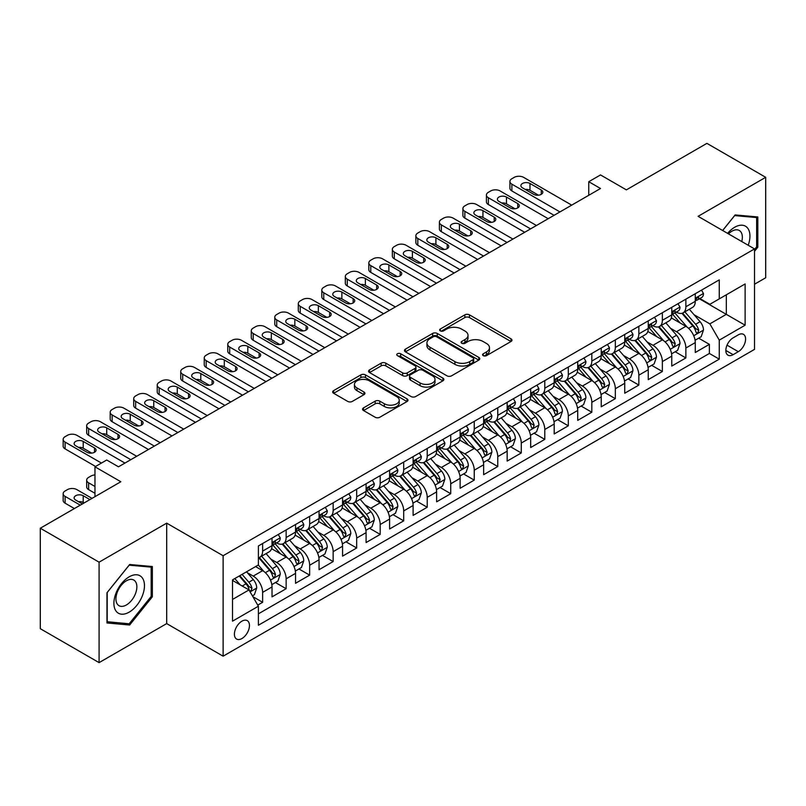 <?xml version="1.0" encoding="UTF-8"?>
<svg xmlns="http://www.w3.org/2000/svg" width="806" height="806" viewBox="0 0 806 806"><rect width="100%" height="100%" fill="white"/><g stroke="black" fill="none" stroke-linecap="round" stroke-linejoin="round"><path stroke-width="1.21" d="M483.247 355.658A2.287 1.32 0 0 0 486.481 355.658L511.004 341.502A3.264 1.884 0 0 0 511.961 340.172A3.264 1.884 0 0 0 511.004 338.832L469.455 314.854A3.264 1.884 0 0 0 464.84 314.854L440.318 329.009A2.287 1.32 0 0 0 439.653 329.946A2.287 1.32 0 0 0 440.318 330.873A2.287 1.32 0 0 0 443.552 330.873L446.726 329.039A10.448 6.035 0 0 1 461.495 329.039L464.961 331.044A10.448 6.035 0 0 1 468.014 335.306A10.448 6.035 0 0 1 464.961 339.568L461.788 341.401A2.287 1.32 0 0 0 461.113 342.338A2.287 1.32 0 0 0 461.788 343.265A2.287 1.32 0 0 0 465.012 343.265L468.185 341.432A10.448 6.035 0 0 1 482.955 341.432L486.421 343.437A10.448 6.035 0 0 1 489.484 347.698A10.448 6.035 0 0 1 486.421 351.96L483.247 353.794A2.287 1.32 0 0 0 482.582 354.731A2.287 1.32 0 0 0 483.247 355.658L483.247 353.794M241.931 638.533A10.639 6.146 120 0 0 248.883 629.164A10.639 6.146 120 0 0 247.251 620.63A10.639 6.146 120 0 0 241.931 621.164A10.639 6.146 120 0 0 234.979 630.534A10.639 6.146 120 0 0 236.611 639.067A10.639 6.146 120 0 0 241.931 638.533M363.516 407.866A3.264 1.884 0 0 0 362.559 409.196A3.264 1.884 0 0 0 363.516 410.526L375.173 417.256A3.264 1.884 0 0 0 379.787 417.256L407.03 401.529A3.264 1.884 0 0 0 407.977 400.199A3.264 1.884 0 0 0 407.03 398.869L365.481 374.881A3.264 1.884 0 0 0 360.866 374.881L333.634 390.608A3.264 1.884 0 0 0 332.677 391.938A3.264 1.884 0 0 0 333.634 393.268L347.708 401.398A3.264 1.884 0 0 0 352.323 401.398L363.98 394.668A3.264 1.884 0 0 0 364.937 393.338A3.264 1.884 0 0 0 363.98 392.008L356.998 387.978A8.735 5.038 0 0 1 354.439 384.412A8.735 5.038 0 0 1 359.829 379.757A8.735 5.038 0 0 1 369.35 380.845L396.693 396.633A8.735 5.038 0 0 1 399.252 400.199A8.735 5.038 0 0 1 393.862 404.854A8.735 5.038 0 0 1 384.351 403.766L379.787 401.136A3.264 1.884 0 0 0 375.173 401.136L363.516 407.866L363.516 410.526M754.527 284.216L765.7 277.768L765.7 177.31L706.912 143.367L626.383 189.863L600.52 174.932L588.763 181.713L600.52 188.503L118.482 466.805L106.724 460.014L94.967 466.805L94.967 496.667M99.088 562.175L99.088 662.633L166.691 623.602L166.691 523.144L99.088 562.175L40.3 528.232L120.84 481.736L94.967 466.805M166.691 523.144L223.121 555.727L754.527 248.913L754.527 349.381L223.121 656.185L223.121 555.727M765.7 177.31L698.097 216.33L754.527 248.913M446.957 375.818A3.264 1.884 0 0 0 451.572 375.818L478.804 360.091A3.264 1.884 0 0 0 479.761 358.761A3.264 1.884 0 0 0 478.804 357.421L437.265 333.442A3.264 1.884 0 0 0 432.641 333.442L405.408 349.159A3.264 1.884 0 0 0 404.451 350.499A3.264 1.884 0 0 0 405.408 351.829L446.957 375.818M398.355 356.151A2.287 1.32 0 0 1 400.683 356.474L400.683 353.763L442.917 378.145A3.264 1.884 0 0 1 443.874 379.475A3.264 1.884 0 0 1 442.917 380.815L415.684 396.532A3.264 1.884 0 0 1 411.06 396.532L369.521 372.553L369.521 369.883A3.264 1.884 0 0 0 368.564 371.213A3.264 1.884 0 0 0 369.521 372.553M369.521 369.883L381.178 363.153A3.264 1.884 0 0 1 385.792 363.153L402.637 372.886A3.264 1.884 0 0 0 407.252 372.886L414.989 368.423A3.264 1.884 0 0 0 415.946 367.083A3.264 1.884 0 0 0 414.989 365.753L397.449 355.627A2.287 1.32 0 0 1 396.774 354.69A2.287 1.32 0 0 1 398.184 353.471A2.287 1.32 0 0 1 400.683 353.763M99.088 662.633L40.3 628.69L40.3 528.232M257.749 605.105L262.625 602.294L252.862 596.652M247.311 572.683L253.215 576.088A13.299 7.677 60 0 1 262.625 592.38L272.025 586.949L272.025 596.863L286.14 588.712L275.44 582.537M270.826 559.102L276.73 562.517A13.299 7.677 60 0 1 286.14 578.809L295.54 573.378L295.54 583.282L309.655 575.141L298.955 568.965M294.341 545.531L300.245 548.936A13.299 7.677 60 0 1 309.655 565.228L319.055 559.797L319.055 569.711L333.16 561.56L322.46 555.384M317.856 531.95L323.76 535.365A13.299 7.677 60 0 1 333.16 551.657L342.57 546.226L342.57 556.13L356.675 547.989L345.976 541.813M341.371 518.379L347.275 521.784A13.299 7.677 60 0 1 356.675 538.076L366.085 532.645L366.085 542.559L380.19 534.408L369.491 528.232M364.886 504.798L370.79 508.213A13.299 7.677 60 0 1 380.19 524.505L389.6 519.074L389.6 528.978L403.705 520.837L393.006 514.661M388.391 491.227L394.295 494.632A13.299 7.677 60 0 1 403.705 510.923L413.115 505.493L413.115 515.407L427.22 507.256L416.521 501.08M411.906 477.656L417.81 481.061A13.299 7.677 60 0 1 427.22 497.352L436.62 491.922L436.62 501.826L450.735 493.685L440.036 487.509M435.421 464.075L441.325 467.48A13.299 7.677 60 0 1 450.735 483.771L460.135 478.341L460.135 488.255L474.25 480.114L463.551 473.928M458.936 450.504L464.84 453.909A13.299 7.677 60 0 1 474.25 470.2L483.65 464.77L483.65 474.684L497.765 466.533L487.066 460.357M482.451 436.923L488.355 440.338A13.299 7.677 60 0 1 497.765 456.619L507.165 451.189L507.165 461.103L521.27 452.962L510.571 446.786M505.966 423.351L511.87 426.757A13.299 7.677 60 0 1 521.27 443.048L530.68 437.618L530.68 447.531L544.785 439.381L534.086 433.205M529.482 409.77L535.385 413.186A13.299 7.677 60 0 1 544.785 429.477L554.196 424.047L554.196 433.95L568.301 425.81L557.601 419.634M552.997 396.199L558.901 399.605A13.299 7.677 60 0 1 568.301 415.896L577.711 410.466L577.711 420.379L591.816 412.229L581.116 406.053M576.502 382.618L582.406 386.034A13.299 7.677 60 0 1 591.816 402.325L601.226 396.895L601.226 406.798L615.331 398.658L604.631 392.482M600.017 369.047L605.921 372.453A13.299 7.677 60 0 1 615.331 388.744L624.731 383.313L624.731 393.227L638.846 385.077L628.146 378.901M623.532 355.466L629.436 358.882A13.299 7.677 60 0 1 638.846 375.173L648.246 369.742L648.246 379.646L662.361 371.506L651.661 365.33M647.047 341.895L652.951 345.3A13.299 7.677 60 0 1 662.361 361.592L671.761 356.161L671.761 366.075L685.866 357.935L685.866 348.021A13.299 7.677 -120 0 0 676.466 331.729L670.562 328.324M675.176 351.748L685.866 357.935M272.025 586.949A13.299 7.677 -120 0 0 262.625 570.658L255.573 566.588M295.54 573.378A13.299 7.677 -120 0 0 286.14 557.087L271.592 548.685M319.055 559.797A13.299 7.677 -120 0 0 309.655 543.506L295.107 535.113M342.57 546.226A13.299 7.677 -120 0 0 333.16 529.935L318.622 521.532M366.085 532.645A13.299 7.677 -120 0 0 356.675 516.354L342.137 507.961M389.6 519.074A13.299 7.677 -120 0 0 380.19 502.783L365.652 494.38M413.115 505.493A13.299 7.677 -120 0 0 403.705 489.202L389.167 480.809M436.62 491.922A13.299 7.677 -120 0 0 427.22 475.631L412.682 467.238M460.135 478.341A13.299 7.677 -120 0 0 450.735 462.05L436.187 453.657M483.65 464.77A13.299 7.677 -120 0 0 474.25 448.479L459.702 440.086M507.165 451.189A13.299 7.677 -120 0 0 497.765 434.908L483.217 426.505M530.68 437.618A13.299 7.677 -120 0 0 521.27 421.326L506.732 412.934M554.196 424.047A13.299 7.677 -120 0 0 544.785 407.755L530.247 399.353M577.711 410.466A13.299 7.677 -120 0 0 568.301 394.174L553.762 385.782M601.226 396.895A13.299 7.677 -120 0 0 591.816 380.603L577.277 372.201M624.731 383.313A13.299 7.677 -120 0 0 615.331 367.022L600.792 358.63M648.246 369.742A13.299 7.677 -120 0 0 638.846 353.451L624.297 345.059M671.761 356.161A13.299 7.677 -120 0 0 662.361 339.87L647.812 331.478M738.306 334.853L733.138 337.835A10.307 5.954 120 0 0 726.397 346.923A10.307 5.954 120 0 0 727.979 355.184A10.307 5.954 120 0 0 733.138 354.67L738.306 351.688A10.307 5.954 120 0 0 745.036 342.6A10.307 5.954 120 0 0 743.464 334.339A10.307 5.954 120 0 0 738.306 334.853M232.521 599.442L248.983 589.932L258.394 606.223L258.394 625.234L719.264 359.154L719.264 340.142L709.854 323.851L694.077 314.743M258.394 606.223L232.521 621.164L232.521 579.887L258.394 564.956L258.394 545.954L719.264 279.873L719.264 298.875L745.127 283.944L745.127 325.211L719.264 340.142M276.609 542.891L276.73 542.962A13.299 7.677 60 0 0 283.38 543.627L292.79 538.196A13.299 7.677 -120 0 0 295.54 532.101L295.54 524.505M300.124 529.32L300.245 529.391A13.299 7.677 60 0 0 306.895 530.046L316.305 524.615A13.299 7.677 -120 0 0 319.055 518.53L319.055 510.923M323.639 515.739L323.76 515.81A13.299 7.677 60 0 0 330.41 516.475L339.82 511.044A13.299 7.677 -120 0 0 342.57 504.949L342.57 497.352M347.154 502.168L347.275 502.239A13.299 7.677 60 0 0 353.925 502.894L363.325 497.463A13.299 7.677 -120 0 0 366.085 491.378L366.085 483.771M370.659 488.587L370.79 488.658A13.299 7.677 60 0 0 377.44 489.323L386.84 483.892A13.299 7.677 -120 0 0 389.6 477.797L389.6 470.2M394.174 475.016L394.295 475.087A13.299 7.677 60 0 0 400.955 475.742L410.355 470.311A13.299 7.677 -120 0 0 413.115 464.226L413.115 456.619M417.689 461.435L417.81 461.506A13.299 7.677 60 0 0 424.46 462.17L433.87 456.74A13.299 7.677 -120 0 0 436.62 450.655L436.62 443.048M441.204 447.864L441.325 447.935A13.299 7.677 60 0 0 447.975 448.589L457.385 443.159A13.299 7.677 -120 0 0 460.135 437.074L460.135 429.467M464.719 434.293L464.84 434.363A13.299 7.677 60 0 0 471.49 435.018L480.9 429.588A13.299 7.677 -120 0 0 483.65 423.503L483.65 415.896M488.235 420.712L488.355 420.782A13.299 7.677 60 0 0 495.005 421.447L504.415 416.017A13.299 7.677 -120 0 0 507.165 409.922L507.165 402.325M511.75 407.141L511.87 407.211A13.299 7.677 60 0 0 518.52 407.866L527.92 402.436A13.299 7.677 -120 0 0 530.68 396.351L530.68 388.744M535.255 393.56L535.385 393.63A13.299 7.677 60 0 0 542.035 394.295L551.435 388.865A13.299 7.677 -120 0 0 554.196 382.769L554.196 375.173M558.77 379.989L558.901 380.059A13.299 7.677 60 0 0 565.55 380.714L574.95 375.284A13.299 7.677 -120 0 0 577.711 369.198L577.711 361.592M582.285 366.408L582.406 366.478A13.299 7.677 60 0 0 589.065 367.143L598.465 361.713A13.299 7.677 -120 0 0 601.226 355.617L601.226 348.021M605.8 352.837L605.921 352.907A13.299 7.677 60 0 0 612.57 353.562L621.98 348.132A13.299 7.677 -120 0 0 624.731 342.046L624.731 334.44M629.315 339.255L629.436 339.326A13.299 7.677 60 0 0 636.085 339.991L645.495 334.561A13.299 7.677 -120 0 0 648.246 328.465L648.246 320.869M652.83 325.684L652.951 325.755A13.299 7.677 60 0 0 659.6 326.41L669.01 320.979A13.299 7.677 -120 0 0 671.761 314.894L671.761 307.288M258.394 613.829L709.381 353.451L709.381 344.353L695.276 352.504L695.276 342.59A13.299 7.677 -120 0 0 685.866 326.299L671.327 317.907M676.345 312.103L676.466 312.184A13.299 7.677 -120 0 0 683.115 312.839A13.299 7.677 -120 0 0 685.866 306.754L685.866 299.147M683.115 312.839L692.525 307.408A13.299 7.677 -120 0 0 695.276 301.323L695.276 293.716M262.625 543.506L262.625 551.113A13.299 7.677 60 0 1 259.864 557.198A13.299 7.677 60 0 1 258.394 557.732M259.864 557.198L269.275 551.767A13.299 7.677 -120 0 0 272.025 545.682L272.025 538.076M286.14 529.935L286.14 537.531A13.299 7.677 60 0 1 283.38 543.627M309.655 516.354L309.655 523.96A13.299 7.677 60 0 1 306.895 530.046M333.16 502.783L333.16 510.379A13.299 7.677 60 0 1 330.41 516.475M356.675 489.202L356.675 496.808A13.299 7.677 60 0 1 353.925 502.894M380.19 475.631L380.19 483.227A13.299 7.677 60 0 1 377.44 489.323M403.705 462.05L403.705 469.656A13.299 7.677 60 0 1 400.955 475.742M427.22 448.479L427.22 456.075A13.299 7.677 60 0 1 424.46 462.17M450.735 434.897L450.735 442.504A13.299 7.677 60 0 1 447.975 448.589M474.25 421.326L474.25 428.933A13.299 7.677 60 0 1 471.49 435.018M497.765 407.755L497.765 415.352A13.299 7.677 60 0 1 495.005 421.447M521.27 394.174L521.27 401.781A13.299 7.677 60 0 1 518.52 407.866M544.785 380.603L544.785 388.2A13.299 7.677 60 0 1 542.035 394.295M568.301 367.022L568.301 374.629A13.299 7.677 60 0 1 565.55 380.714M591.816 353.451L591.816 361.048A13.299 7.677 60 0 1 589.065 367.143M615.331 339.87L615.331 347.477A13.299 7.677 60 0 1 612.57 353.562M638.846 326.299L638.846 333.896A13.299 7.677 60 0 1 636.085 339.991M662.361 312.718L662.361 320.325A13.299 7.677 60 0 1 659.6 326.41M662.361 361.592L662.361 371.506M638.846 375.173L638.846 385.077M615.331 388.744L615.331 398.658M591.816 402.325L591.816 412.229M568.301 415.896L568.301 425.81M544.785 429.477L544.785 439.381M521.27 443.048L521.27 452.962M497.765 456.619L497.765 466.533M474.25 470.2L474.25 480.114M450.735 483.771L450.735 493.685M427.22 497.352L427.22 507.256M403.705 510.923L403.705 520.837M380.19 524.505L380.19 534.408M356.675 538.076L356.675 547.989M333.16 551.657L333.16 561.56M309.655 565.228L309.655 575.141M286.14 578.809L286.14 588.712M262.625 592.38L262.625 602.294M248.983 589.932L232.521 580.431M709.854 323.851L726.317 314.35L726.317 294.805L745.127 283.944M699.386 298.804L745.127 325.211M699.86 298.532L709.854 304.305L719.264 298.875M166.691 623.602L223.121 656.185M588.763 181.713L588.763 195.294M698.681 338.177L709.381 344.353M709.381 353.451L719.264 359.154M754.527 251.311L757.821 247.21L757.821 216.955L735.132 214.93L722.619 230.496M106.966 622.978L129.655 625.013L152.344 596.783L152.344 566.527L129.655 564.502L106.966 592.732L106.966 622.978M756.643 246.535L757.821 247.21M151.165 596.108L152.344 596.783M127.257 623.622L129.655 625.013M484.164 355.98L486.421 354.68A10.448 6.035 0 0 0 489.484 350.409L489.484 347.698M468.014 335.306L468.014 338.016A10.448 6.035 0 0 1 464.961 342.288L462.694 343.588M510.964 341.522L469.455 317.564A3.264 1.884 0 0 0 464.84 317.564L441.235 331.195M478.764 360.111L437.265 336.152A3.264 1.884 0 0 0 432.641 336.152L405.448 351.849M473.031 359.688A2.287 1.32 0 0 0 473.706 358.761A2.287 1.32 0 0 0 473.031 357.824L436.57 336.767A2.287 1.32 0 0 0 433.336 336.767L429.991 338.701A10.448 6.035 0 0 0 426.928 342.963A10.448 6.035 0 0 0 429.991 347.235L454.916 361.622A10.448 6.035 0 0 0 469.686 361.622L473.031 359.688L473.031 362.408A2.287 1.32 0 0 0 473.706 361.471L473.706 358.761M426.928 342.963L426.928 345.683A10.448 6.035 0 0 0 429.991 349.945L429.991 347.235M473.031 362.408L469.686 364.342A10.448 6.035 0 0 1 454.916 364.342L429.991 349.945M369.561 372.574L381.178 365.874L381.178 363.153M415.946 367.083L415.946 369.803A3.264 1.884 0 0 1 414.989 371.133L407.252 375.596A3.264 1.884 0 0 1 402.637 375.596L385.792 365.874A3.264 1.884 0 0 0 381.178 365.874M400.683 356.474L442.867 380.835M420.127 382.981A8.735 5.038 0 0 0 429.638 384.069A8.735 5.038 0 0 0 435.028 379.414A8.735 5.038 0 0 0 432.469 375.848L422.838 370.286A3.264 1.884 0 0 0 418.223 370.286L410.486 374.75A3.264 1.884 0 0 0 409.529 376.08A3.264 1.884 0 0 0 410.486 377.41L420.127 382.981L420.127 385.691A8.735 5.038 0 0 0 429.638 386.789A8.735 5.038 0 0 0 435.028 382.125L435.028 379.414M409.529 376.08L409.529 378.8A3.264 1.884 0 0 0 410.486 380.13L410.486 377.41M420.127 385.691L410.486 380.13M399.252 400.199L399.252 402.919A8.735 5.038 0 0 1 393.862 407.574A8.735 5.038 0 0 1 384.351 406.476L379.787 403.846A3.264 1.884 0 0 0 375.173 403.846L363.566 410.556M354.439 384.412L354.439 387.122A8.735 5.038 0 0 0 356.998 390.688L356.998 387.978M363.98 392.008L363.98 394.668L356.998 390.688M406.98 401.559L365.481 377.601A3.264 1.884 0 0 0 360.866 377.601L333.674 393.298M695.074 340.263L701.16 336.747L703.507 329.966A8.816 5.088 -120 0 0 700.071 321.685L689.332 309.252M687.175 327.155L674.894 312.94M680.193 323.015L673.06 314.763A21.117 12.191 -120 0 0 672.406 314.028M681.916 313.312L692.787 325.896A8.816 5.088 60 0 1 695.931 331.971L696.565 333.009L697.754 332.848L698.752 330.339A8.816 5.088 -120 0 0 695.608 324.264L684.858 311.831M682.561 313.111L694.228 326.632A4.493 2.589 60 0 1 695.366 328.385L698.752 330.339M559.958 211.928L511.87 184.161A6.649 3.839 -0 0 1 509.916 181.451A6.649 3.839 -0 0 1 511.87 178.731L514.218 177.37A6.649 3.839 -0 0 1 523.628 177.37L571.716 205.137M509.916 181.451L509.916 188.231A6.649 3.839 180 0 0 511.87 190.951L554.075 215.313M701.512 290.12L703.507 293.575A8.816 5.088 60 0 1 701.683 297.474L697.21 300.054A8.816 5.088 -120 0 0 698.752 298.029L698.56 297.243M522.449 187.828A5.32 3.073 180 0 1 520.888 185.652A5.32 3.073 180 0 1 524.172 182.821A5.32 3.073 180 0 1 529.975 183.486L541.259 189.994A5.32 3.073 180 0 1 542.821 192.171A5.32 3.073 180 0 1 539.536 195.012A5.32 3.073 180 0 1 533.733 194.347L522.449 187.828M695.568 300.467L695.608 300.467A8.816 5.088 -120 0 0 697.21 300.054M697.613 297.374L698.752 298.029C698.197 296.699 697.25 297.243 695.931 299.661A8.816 5.088 60 0 1 695.276 300.91M525.22 189.43A5.32 3.073 180 0 1 529.975 190.266L538.489 195.193M748.21 245.266A21.611 12.483 120 0 0 734.659 227.262A21.611 12.483 120 0 0 727.586 233.357M741.772 241.548A14.8 8.544 120 0 0 739.273 230.486A14.8 8.544 120 0 0 731.878 231.221A14.8 8.544 120 0 0 728.453 233.861M722.67 230.516L734.659 215.595L756.643 217.56L756.643 246.878L754.527 249.507M755.192 216.723L756.643 217.56M142.42 595.664A21.611 12.483 120 0 0 136.829 574.789A21.611 12.483 120 0 0 115.943 593.297A21.611 12.483 120 0 0 121.545 614.182A21.611 12.483 120 0 0 142.42 595.664M135.458 593.69A14.8 8.544 120 0 0 133.796 580.058A14.8 8.544 120 0 0 117.333 592.067A14.8 8.544 120 0 0 118.996 605.689A14.8 8.544 120 0 0 135.458 593.69M107.198 621.829L107.198 592.521L129.182 565.167L151.165 567.132L151.165 596.45L129.182 623.794L106.966 621.698M149.715 566.296L151.165 567.132M671.569 353.834L677.645 350.328L679.992 343.537A8.816 5.088 -120 0 0 676.556 335.266L665.816 322.823M663.66 340.737L651.389 326.521M656.678 336.596L649.545 328.344A21.117 12.191 -120 0 0 648.89 327.609M658.401 326.893L669.272 339.477A8.816 5.088 60 0 1 672.416 345.542L673.05 346.59L674.239 346.419L675.237 343.91A8.816 5.088 -120 0 0 672.093 337.845L661.353 325.402M659.046 326.682L670.723 340.203A4.493 2.589 60 0 1 671.851 341.966L675.237 343.91M648.054 367.415L654.129 363.899L656.477 357.118A8.816 5.088 -120 0 0 653.041 348.837L642.301 336.404M640.145 354.308L627.874 340.092M633.163 350.167L626.04 341.915A21.117 12.191 -120 0 0 625.385 341.18M634.886 340.464L645.757 353.048A8.816 5.088 60 0 1 648.901 359.123L649.535 360.161L650.734 360L651.722 357.491A8.816 5.088 -120 0 0 648.578 351.416L637.838 338.983M635.531 340.263L647.208 353.784A4.493 2.589 60 0 1 648.336 355.537L651.722 357.491M624.539 380.986L630.614 377.48L632.962 370.689A8.816 5.088 -120 0 0 629.536 362.418L618.786 349.975M616.64 367.889L604.359 353.673M609.648 363.748L602.525 355.496A21.117 12.191 -120 0 0 601.87 354.761M611.381 354.046L622.242 366.629A8.816 5.088 60 0 1 625.385 372.694L626.03 373.742L627.219 373.571L628.206 371.062A8.816 5.088 -120 0 0 625.063 364.997L614.323 352.554M612.016 353.834L623.693 367.355A4.493 2.589 60 0 1 624.821 369.108L628.206 371.062M601.024 394.557L607.099 391.051L609.447 384.26A8.816 5.088 -120 0 0 606.021 375.989L595.271 363.556M593.125 381.46L580.844 367.244M586.133 377.319L579.01 369.067A21.117 12.191 -120 0 0 578.355 368.332M587.866 367.617L598.727 380.2A8.816 5.088 60 0 1 601.87 386.265L602.515 387.313L603.704 387.152L604.691 384.643A8.816 5.088 -120 0 0 601.548 378.568L590.808 366.136M588.501 367.415L600.178 380.936A4.493 2.589 60 0 1 601.306 382.689L604.691 384.643M536.443 225.499L488.355 197.742A6.649 3.839 -0 0 1 486.411 195.022A6.649 3.839 -0 0 1 488.355 192.312L490.703 190.951A6.649 3.839 -0 0 1 500.113 190.951L548.201 218.708M486.411 195.022L486.411 201.812A6.649 3.839 180 0 0 488.355 204.523L530.56 228.894M677.997 303.691L679.992 307.157A8.816 5.088 60 0 1 678.168 311.056L673.695 313.635A8.816 5.088 -120 0 0 675.237 311.6L675.045 310.824M498.934 201.399A5.32 3.073 180 0 1 497.383 199.233A5.32 3.073 180 0 1 500.667 196.392A5.32 3.073 180 0 1 506.46 197.057L517.744 203.575A5.32 3.073 180 0 1 519.306 205.752A5.32 3.073 180 0 1 516.021 208.583A5.32 3.073 180 0 1 510.218 207.918L498.934 201.399M672.053 314.048L672.093 314.048A8.816 5.088 -120 0 0 673.695 313.635M674.098 310.945L675.237 311.6C674.682 310.28 673.735 310.824 672.416 313.232A8.816 5.088 60 0 1 671.761 314.491M501.705 203.001A5.32 3.073 180 0 1 506.46 203.847L514.984 208.764M512.928 239.07L464.84 211.313A6.649 3.839 -0 0 1 462.896 208.593A6.649 3.839 -0 0 1 464.84 205.883L467.188 204.523A6.649 3.839 -0 0 1 476.598 204.523L524.686 232.289M462.896 208.593L462.896 215.383A6.649 3.839 180 0 0 464.84 218.104L507.045 242.465M654.482 317.272L656.477 320.728A8.816 5.088 60 0 1 654.653 324.627L650.19 327.206A8.816 5.088 -120 0 0 651.722 325.181L651.53 324.395M475.419 214.98A5.32 3.073 180 0 1 473.868 212.804A5.32 3.073 180 0 1 477.152 209.973A5.32 3.073 180 0 1 482.945 210.638L494.229 217.146A5.32 3.073 180 0 1 495.791 219.323A5.32 3.073 180 0 1 492.506 222.164A5.32 3.073 180 0 1 486.713 221.499L475.419 214.98M648.548 327.619L648.578 327.619A8.816 5.088 -120 0 0 650.19 327.206M650.583 324.526L651.722 325.181C651.167 323.851 650.22 324.395 648.901 326.813A8.816 5.088 60 0 1 648.246 328.062M478.19 216.572A5.32 3.073 180 0 1 482.945 217.419L491.469 222.335M489.413 252.651L441.325 224.884A6.649 3.839 -0 0 1 439.381 222.174A6.649 3.839 -0 0 1 441.325 219.454L443.683 218.104A6.649 3.839 -0 0 1 453.083 218.104L501.171 245.86M439.381 222.174L439.381 228.964A6.649 3.839 180 0 0 441.325 231.675L483.529 256.046M630.967 330.843L632.962 334.309A8.816 5.088 60 0 1 631.138 338.208L626.675 340.787A8.816 5.088 -120 0 0 628.206 338.752L628.025 337.976M451.904 228.551A5.32 3.073 180 0 1 450.353 226.385A5.32 3.073 180 0 1 453.637 223.544A5.32 3.073 180 0 1 459.43 224.209L470.724 230.728A5.32 3.073 180 0 1 472.276 232.894A5.32 3.073 180 0 1 468.991 235.735A5.32 3.073 180 0 1 463.198 235.07L451.904 228.551M625.033 341.2L625.063 341.2A8.816 5.088 -120 0 0 626.675 340.787M627.068 338.097L628.206 338.752C627.652 337.432 626.715 337.966 625.385 340.384A8.816 5.088 60 0 1 624.731 341.643M454.675 230.153A5.32 3.073 180 0 1 459.43 231L467.954 235.916M465.898 266.222L417.81 238.465A6.649 3.839 -0 0 1 415.866 235.745A6.649 3.839 -0 0 1 417.81 233.035L420.168 231.675A6.649 3.839 -0 0 1 429.568 231.675L477.656 259.441M415.866 235.745L415.866 242.535A6.649 3.839 180 0 0 417.81 245.256L460.025 269.617M607.452 344.424L609.447 347.88A8.816 5.088 60 0 1 607.623 351.779L603.16 354.358A8.816 5.088 -120 0 0 604.691 352.333L604.51 351.547M428.399 242.132A5.32 3.073 180 0 1 426.837 239.956A5.32 3.073 180 0 1 430.122 237.115A5.32 3.073 180 0 1 435.915 237.78L447.209 244.299A5.32 3.073 180 0 1 448.761 246.475A5.32 3.073 180 0 1 445.476 249.316A5.32 3.073 180 0 1 439.683 248.641L428.399 242.132M601.518 354.771L601.548 354.771A8.816 5.088 -120 0 0 603.16 354.358M603.553 351.678L604.691 352.333C604.137 351.003 603.2 351.547 601.87 353.955A8.816 5.088 60 0 1 601.226 355.214M431.16 243.724A5.32 3.073 180 0 1 435.915 244.571L444.438 249.487M577.509 408.138L583.584 404.632L585.932 397.842A8.816 5.088 -120 0 0 582.506 389.57L571.756 377.127M569.61 395.041L557.329 380.815M562.618 390.9L555.495 382.649A21.117 12.191 -120 0 0 554.84 381.913M564.351 381.198L575.212 393.771A8.816 5.088 60 0 1 578.355 399.847L579 400.894L580.189 400.723L581.176 398.214A8.816 5.088 -120 0 0 578.033 392.149L567.293 379.707M564.986 380.986L576.663 394.507A4.493 2.589 60 0 1 577.791 396.26L581.176 398.214M442.383 279.803L394.295 252.036A6.649 3.839 -0 0 1 392.351 249.326A6.649 3.839 -0 0 1 394.295 246.606L396.653 245.256A6.649 3.839 -0 0 1 406.053 245.256L454.141 273.012M392.351 249.326L392.351 256.117A6.649 3.839 180 0 0 394.295 258.827L436.509 283.198M583.937 357.995L585.932 361.461A8.816 5.088 60 0 1 584.108 365.36L579.645 367.939A8.816 5.088 -120 0 0 581.176 365.904L580.995 365.128M404.884 255.704A5.32 3.073 180 0 1 403.322 253.537A5.32 3.073 180 0 1 406.607 250.696A5.32 3.073 180 0 1 412.41 251.361L423.694 257.88A5.32 3.073 180 0 1 425.246 260.046A5.32 3.073 180 0 1 421.961 262.887A5.32 3.073 180 0 1 416.168 262.222L404.884 255.704M578.003 368.352L578.033 368.352A8.816 5.088 -120 0 0 579.645 367.939M580.038 365.249L581.176 365.904C580.622 364.574 579.685 365.118 578.355 367.536A8.816 5.088 60 0 1 577.711 368.785M407.645 257.305A5.32 3.073 180 0 1 412.41 258.152L420.923 263.068M553.994 421.709L560.069 418.203L562.427 411.413A8.816 5.088 -120 0 0 558.991 403.141L548.251 390.709M546.095 408.612L533.814 394.396M539.103 404.471L531.98 396.22A21.117 12.191 -120 0 0 531.325 395.484M540.836 394.769L551.697 407.352A8.816 5.088 60 0 1 554.84 413.418L555.485 414.465L556.674 414.294L557.661 411.795A8.816 5.088 -120 0 0 554.528 405.72L543.778 393.288M541.471 394.567L553.148 408.088A4.493 2.589 60 0 1 554.286 409.841L557.661 411.795M530.479 435.29L536.554 431.784L538.912 424.994A8.816 5.088 -120 0 0 535.476 416.722L524.736 404.28M522.58 422.183L510.299 407.967M515.598 418.052L508.465 409.801A21.117 12.191 -120 0 0 507.81 409.065M517.321 408.35L528.192 420.923A8.816 5.088 60 0 1 531.325 426.999L531.97 428.046L533.159 427.875L534.146 425.367A8.816 5.088 -120 0 0 531.013 419.301L520.263 406.859M517.956 408.138L529.633 421.659A4.493 2.589 60 0 1 530.771 423.412L534.146 425.367M506.964 448.861L513.049 445.355L515.397 438.565A8.816 5.088 -120 0 0 511.961 430.293L501.221 417.851M499.065 435.764L486.784 421.548M492.083 431.623L484.95 423.372A21.117 12.191 -120 0 0 484.295 422.636M493.806 421.921L504.677 434.505A8.816 5.088 60 0 1 507.82 440.57L508.455 441.617L509.644 441.446L510.641 438.948A8.816 5.088 -120 0 0 507.498 432.872L496.748 420.43M494.451 421.719L506.128 435.23A4.493 2.589 60 0 1 507.256 436.993L510.641 438.948M483.459 462.443L489.534 458.936L491.882 452.146A8.816 5.088 -120 0 0 488.446 443.864L477.706 431.432M475.55 449.335L463.279 435.119M468.568 445.194L461.435 436.943A21.117 12.191 -120 0 0 460.78 436.217M470.291 435.492L481.162 448.076A8.816 5.088 60 0 1 484.305 454.151L484.94 455.189L486.129 455.027L487.126 452.519A8.816 5.088 -120 0 0 483.983 446.453L473.243 434.011M470.936 435.29L482.613 448.811A4.493 2.589 60 0 1 483.741 450.564L487.126 452.519M459.944 476.014L466.019 472.507L468.367 465.717A8.816 5.088 -120 0 0 464.931 457.445L454.191 445.003M452.035 462.916L439.764 448.7M445.053 458.775L437.93 450.524A21.117 12.191 -120 0 0 437.275 449.788M446.776 449.073L457.647 461.657A8.816 5.088 60 0 1 460.79 467.722L461.425 468.77L462.624 468.598L463.611 466.09A8.816 5.088 -120 0 0 460.468 460.025L449.728 447.582M447.421 448.861L459.098 462.382A4.493 2.589 60 0 1 460.226 464.145L463.611 466.09M418.868 293.374L370.79 265.617A6.649 3.839 -0 0 1 368.836 262.897A6.649 3.839 -0 0 1 370.79 260.187L373.138 258.827A6.649 3.839 -0 0 1 382.548 258.827L430.626 286.593M368.836 262.897L368.836 269.688A6.649 3.839 180 0 0 370.79 272.408L412.994 296.769M560.422 371.576L562.427 375.032A8.816 5.088 60 0 1 560.603 378.931L556.13 381.51A8.816 5.088 -120 0 0 557.661 379.485L557.48 378.699M381.369 269.285A5.32 3.073 180 0 1 379.807 267.108A5.32 3.073 180 0 1 383.092 264.267A5.32 3.073 180 0 1 388.895 264.932L400.179 271.451A5.32 3.073 180 0 1 401.741 273.627A5.32 3.073 180 0 1 398.456 276.458A5.32 3.073 180 0 1 392.653 275.793L381.369 269.285M554.488 381.923L554.528 381.923A8.816 5.088 -120 0 0 556.13 381.51M556.523 378.83L557.661 379.485C557.107 378.155 556.17 378.699 554.84 381.107A8.816 5.088 60 0 1 554.196 382.366M384.14 270.876A5.32 3.073 180 0 1 388.895 271.723L397.408 276.639M395.353 306.955L347.275 279.188A6.649 3.839 -0 0 1 345.321 276.478A6.649 3.839 -0 0 1 347.275 273.758L349.623 272.398A6.649 3.839 -0 0 1 359.033 272.398L407.111 300.164M345.321 276.478L345.321 283.259A6.649 3.839 180 0 0 347.275 285.979L389.479 310.35M536.907 385.147L538.912 388.613A8.816 5.088 60 0 1 537.088 392.512L532.615 395.091A8.816 5.088 -120 0 0 534.146 393.056L533.965 392.28M357.854 282.856A5.32 3.073 180 0 1 356.292 280.679A5.32 3.073 180 0 1 359.577 277.848A5.32 3.073 180 0 1 365.38 278.513L376.664 285.032A5.32 3.073 180 0 1 378.226 287.198A5.32 3.073 180 0 1 374.941 290.039A5.32 3.073 180 0 1 369.138 289.374L357.854 282.856M530.973 395.504L531.013 395.504A8.816 5.088 -120 0 0 532.615 395.091M533.018 392.401L534.146 393.056C533.592 391.726 532.655 392.27 531.325 394.688A8.816 5.088 60 0 1 530.68 395.937M360.625 284.458A5.32 3.073 180 0 1 365.38 285.304L373.893 290.22M371.848 320.526L323.76 292.769A6.649 3.839 -0 0 1 321.816 290.049A6.649 3.839 -0 0 1 323.76 287.339L326.108 285.979A6.649 3.839 -0 0 1 335.518 285.979L383.606 313.736M321.816 290.049L321.816 296.84A6.649 3.839 180 0 0 323.76 299.55L365.964 323.921M513.402 398.728L515.397 402.184A8.816 5.088 60 0 1 513.573 406.083L509.1 408.662A8.816 5.088 -120 0 0 510.641 406.637L510.45 405.851M334.339 296.427A5.32 3.073 180 0 1 332.777 294.261A5.32 3.073 180 0 1 336.062 291.419A5.32 3.073 180 0 1 341.865 292.084L353.149 298.603A5.32 3.073 180 0 1 354.711 300.779A5.32 3.073 180 0 1 351.426 303.61A5.32 3.073 180 0 1 345.623 302.945L334.339 296.427M507.458 409.075L507.498 409.075A8.816 5.088 -120 0 0 509.1 408.662M509.503 405.972L510.641 406.637C510.087 405.307 509.14 405.851 507.82 408.259A8.816 5.088 60 0 1 507.165 409.519M337.11 298.029A5.32 3.073 180 0 1 341.865 298.875L350.378 303.791M348.333 334.107L300.245 306.34A6.649 3.839 -0 0 1 298.301 303.63A6.649 3.839 -0 0 1 300.245 300.91L302.593 299.55A6.649 3.839 -0 0 1 312.003 299.55L360.091 327.317M298.301 303.63L298.301 310.411A6.649 3.839 180 0 0 300.245 313.131L342.449 337.502M489.887 412.299L491.882 415.765A8.816 5.088 60 0 1 490.058 419.664L485.585 422.243A8.816 5.088 -120 0 0 487.126 420.208L486.935 419.422M310.824 310.008A5.32 3.073 180 0 1 309.272 307.832A5.32 3.073 180 0 1 312.557 305A5.32 3.073 180 0 1 318.35 305.665L329.634 312.184A5.32 3.073 180 0 1 331.195 314.35A5.32 3.073 180 0 1 327.911 317.191A5.32 3.073 180 0 1 322.108 316.526L310.824 310.008M483.943 422.656L483.983 422.646A8.816 5.088 -120 0 0 485.585 422.243M485.988 419.553L487.126 420.208C486.572 418.878 485.625 419.422 484.305 421.84A8.816 5.088 60 0 1 483.65 423.09M313.594 311.61A5.32 3.073 180 0 1 318.35 312.446L326.873 317.373M324.818 347.678L276.73 319.922A6.649 3.839 -0 0 1 274.786 317.201A6.649 3.839 -0 0 1 276.73 314.491L279.078 313.131A6.649 3.839 -0 0 1 288.488 313.131L336.576 340.888M274.786 317.201L274.786 323.992A6.649 3.839 180 0 0 276.73 326.702L318.934 351.073M466.372 425.87L468.367 429.336A8.816 5.088 60 0 1 466.543 433.235L462.08 435.814A8.816 5.088 -120 0 0 463.611 433.789L463.42 433.003M287.309 323.579A5.32 3.073 180 0 1 285.757 321.413A5.32 3.073 180 0 1 289.042 318.572A5.32 3.073 180 0 1 294.835 319.236L306.119 325.755A5.32 3.073 180 0 1 307.68 327.931A5.32 3.073 180 0 1 304.396 330.762A5.32 3.073 180 0 1 298.603 330.097L287.309 323.579M460.438 436.227L460.468 436.227A8.816 5.088 -120 0 0 462.08 435.814M462.473 433.124L463.611 433.789C463.057 432.459 462.12 433.003 460.79 435.411A8.816 5.088 60 0 1 460.135 436.671M290.079 325.181A5.32 3.073 180 0 1 294.835 326.027L303.358 330.944M436.429 489.595L442.504 486.078L444.852 479.298A8.816 5.088 -120 0 0 441.426 471.016L430.676 458.584M428.53 476.487L416.249 462.271M421.538 472.346L414.415 464.095A21.117 12.191 -120 0 0 413.76 463.359M423.271 462.644L434.132 475.228A8.816 5.088 60 0 1 437.275 481.303L437.92 482.341L439.109 482.179L440.096 479.671A8.816 5.088 -120 0 0 436.953 473.596L426.213 461.163M423.906 462.443L435.583 475.963A4.493 2.589 60 0 1 436.711 477.716L440.096 479.671M301.303 361.259L253.215 333.493A6.649 3.839 -0 0 1 251.271 330.782A6.649 3.839 -0 0 1 253.215 328.062L255.573 326.702A6.649 3.839 -0 0 1 264.973 326.702L313.06 354.469M251.271 330.782L251.271 337.563A6.649 3.839 180 0 0 253.215 340.283L295.419 364.644M442.857 439.451L444.852 442.907A8.816 5.088 60 0 1 443.028 446.806L438.565 449.385A8.816 5.088 -120 0 0 440.096 447.36L439.915 446.574M263.794 337.16A5.32 3.073 180 0 1 262.242 334.984A5.32 3.073 180 0 1 265.527 332.153A5.32 3.073 180 0 1 271.32 332.818L282.614 339.326A5.32 3.073 180 0 1 284.165 341.502A5.32 3.073 180 0 1 280.881 344.343A5.32 3.073 180 0 1 275.088 343.678L263.794 337.16M436.923 449.798L436.953 449.798A8.816 5.088 -120 0 0 438.565 449.385M438.958 446.705L440.096 447.36C439.542 446.03 438.605 446.574 437.275 448.992A8.816 5.088 60 0 1 436.62 450.242M266.564 338.752A5.32 3.073 180 0 1 271.32 339.598L279.843 344.525M412.914 503.166L418.989 499.66L421.337 492.869A8.816 5.088 -120 0 0 417.911 484.597L407.161 472.155M405.015 490.068L392.734 475.852M398.023 485.927L390.9 477.676A21.117 12.191 -120 0 0 390.245 476.94M399.756 476.225L410.617 488.809A8.816 5.088 60 0 1 413.76 494.874L414.405 495.922L415.594 495.75L416.581 493.242A8.816 5.088 -120 0 0 413.438 487.177L402.698 474.734M400.391 476.014L412.068 489.534A4.493 2.589 60 0 1 413.196 491.287L416.581 493.242M277.788 374.83L229.7 347.064A6.649 3.839 -0 0 1 227.755 344.353A6.649 3.839 -0 0 1 229.7 341.633L232.057 340.283A6.649 3.839 -0 0 1 241.457 340.283L289.545 368.04M227.755 344.353L227.755 351.144A6.649 3.839 180 0 0 229.7 353.854L271.914 378.226M419.342 453.022L421.337 456.488A8.816 5.088 60 0 1 419.513 460.387L415.05 462.966A8.816 5.088 -120 0 0 416.581 460.931L416.4 460.155M240.289 350.731A5.32 3.073 180 0 1 238.727 348.565A5.32 3.073 180 0 1 242.012 345.724A5.32 3.073 180 0 1 247.805 346.389L259.099 352.907A5.32 3.073 180 0 1 260.65 355.073A5.32 3.073 180 0 1 257.366 357.914A5.32 3.073 180 0 1 251.573 357.249L240.289 350.731M413.407 463.379L413.438 463.379A8.816 5.088 -120 0 0 415.05 462.966M415.443 460.276L416.581 460.931C416.027 459.611 415.09 460.155 413.76 462.563A8.816 5.088 60 0 1 413.115 463.823M243.049 352.333A5.32 3.073 180 0 1 247.805 353.179L256.328 358.096M389.399 516.747L395.474 513.231L397.821 506.45A8.816 5.088 -120 0 0 394.396 498.168L383.646 485.736M381.5 503.639L369.219 489.423M374.508 499.498L367.385 491.247A21.117 12.191 -120 0 0 366.73 490.511M376.241 489.796L387.102 502.38A8.816 5.088 60 0 1 390.245 508.455L390.89 509.493L392.079 509.332L393.066 506.823A8.816 5.088 -120 0 0 389.923 500.748L379.183 488.315M376.876 489.595L388.552 503.115A4.493 2.589 60 0 1 389.681 504.868L393.066 506.823M254.273 388.401L206.185 360.645A6.649 3.839 -0 0 1 204.24 357.924A6.649 3.839 -0 0 1 206.185 355.214L208.542 353.854A6.649 3.839 -0 0 1 217.942 353.854L266.03 381.621M204.24 357.924L204.24 364.715A6.649 3.839 180 0 0 206.185 367.435L248.399 391.797M395.827 466.603L397.821 470.059A8.816 5.088 60 0 1 395.998 473.958L391.535 476.537A8.816 5.088 -120 0 0 393.066 474.512L392.885 473.727M216.774 364.312A5.32 3.073 180 0 1 215.212 362.136A5.32 3.073 180 0 1 218.497 359.295A5.32 3.073 180 0 1 224.3 359.97L235.584 366.478A5.32 3.073 180 0 1 237.135 368.654A5.32 3.073 180 0 1 233.851 371.495A5.32 3.073 180 0 1 228.058 370.831L216.774 364.312M389.892 476.951L389.923 476.951A8.816 5.088 -120 0 0 391.535 476.537M391.928 473.857L393.066 474.512C392.512 473.182 391.575 473.727 390.245 476.145A8.816 5.088 60 0 1 389.6 477.394M219.534 365.904A5.32 3.073 180 0 1 224.3 366.75L232.813 371.667M365.884 530.318L371.959 526.812L374.316 520.021A8.816 5.088 -120 0 0 370.881 511.75L360.141 499.307M357.985 517.22L345.703 503.004M350.993 513.079L343.87 504.828A21.117 12.191 -120 0 0 343.215 504.093M352.726 503.377L363.587 515.951A8.816 5.088 60 0 1 366.73 522.026L367.375 523.074L368.564 522.903L369.551 520.394A8.816 5.088 -120 0 0 366.418 514.329L355.668 501.886M353.36 503.166L365.037 516.686A4.493 2.589 60 0 1 366.176 518.439L369.551 520.394M230.758 401.982L182.68 374.216A6.649 3.839 -0 0 1 180.725 371.506A6.649 3.839 -0 0 1 182.68 368.785L185.027 367.435A6.649 3.839 -0 0 1 194.437 367.435L242.515 395.192M180.725 371.506L180.725 378.296A6.649 3.839 180 0 0 182.68 381.006L224.884 405.378M372.312 480.175L374.316 483.64A8.816 5.088 60 0 1 372.493 487.539L368.02 490.119A8.816 5.088 -120 0 0 369.551 488.083L369.37 487.308M193.259 377.883A5.32 3.073 180 0 1 191.697 375.717A5.32 3.073 180 0 1 194.981 372.876A5.32 3.073 180 0 1 200.785 373.541L212.069 380.059A5.32 3.073 180 0 1 213.63 382.225A5.32 3.073 180 0 1 210.346 385.067A5.32 3.073 180 0 1 204.543 384.402L193.259 377.883M366.377 490.532L366.418 490.532A8.816 5.088 -120 0 0 368.02 490.119M368.413 487.429L369.551 488.083C368.997 486.764 368.06 487.298 366.73 489.716A8.816 5.088 60 0 1 366.085 490.965M196.029 379.485A5.32 3.073 180 0 1 200.785 380.331L209.298 385.248M342.369 543.889L348.444 540.383L350.801 533.592A8.816 5.088 -120 0 0 347.366 525.321L336.626 512.888M334.47 530.791L322.188 516.575M327.488 526.65L320.355 518.399A21.117 12.191 -120 0 0 319.7 517.664M329.211 516.948L340.082 529.532A8.816 5.088 60 0 1 343.215 535.597L343.86 536.645L345.049 536.474L346.046 533.975A8.816 5.088 -120 0 0 342.903 527.9L332.153 515.467M329.845 516.747L341.522 530.267A4.493 2.589 60 0 1 342.661 532.02L346.046 533.975M207.243 415.553L159.165 387.797A6.649 3.839 -0 0 1 157.21 385.077A6.649 3.839 -0 0 1 159.165 382.366L161.512 381.006A6.649 3.839 -0 0 1 170.922 381.006L219 408.773M157.21 385.077L157.21 391.867A6.649 3.839 180 0 0 159.165 394.587L201.369 418.949M348.797 493.756L350.801 497.211A8.816 5.088 60 0 1 348.978 501.11L344.505 503.69A8.816 5.088 -120 0 0 346.046 501.664L345.855 500.879M169.744 391.464A5.32 3.073 180 0 1 168.182 389.288A5.32 3.073 180 0 1 171.466 386.447A5.32 3.073 180 0 1 177.27 387.112L188.554 393.63A5.32 3.073 180 0 1 190.115 395.806A5.32 3.073 180 0 1 186.831 398.638A5.32 3.073 180 0 1 181.028 397.973L169.744 391.464M342.862 504.103L342.903 504.103A8.816 5.088 -120 0 0 344.505 503.69M344.908 501.01L346.046 501.664C345.482 500.335 344.545 500.879 343.215 503.287A8.816 5.088 60 0 1 342.57 504.546M172.514 393.056A5.32 3.073 180 0 1 177.27 393.902L185.783 398.819M318.854 557.47L324.939 553.964L327.286 547.173A8.816 5.088 -120 0 0 323.851 538.902L313.111 526.459M310.955 544.362L298.673 530.147M303.973 540.232L296.84 531.98A21.117 12.191 -120 0 0 296.185 531.245M305.696 530.529L316.567 543.103A8.816 5.088 60 0 1 319.71 549.178L320.345 550.226L321.534 550.055L322.531 547.546A8.816 5.088 -120 0 0 319.388 541.481L308.638 529.038M306.34 530.318L318.017 543.838A4.493 2.589 60 0 1 319.146 545.591L322.531 547.546M183.738 429.135L135.65 401.368A6.649 3.839 -0 0 1 133.705 398.658A6.649 3.839 -0 0 1 135.65 395.937L137.997 394.587A6.649 3.839 -0 0 1 147.407 394.587L195.495 422.344M133.705 398.658L133.705 405.448A6.649 3.839 180 0 0 135.65 408.158L177.854 432.53M325.292 507.327L327.286 510.792A8.816 5.088 60 0 1 325.463 514.691L320.99 517.271A8.816 5.088 -120 0 0 322.531 515.236L322.34 514.46M146.229 405.035A5.32 3.073 180 0 1 144.667 402.859A5.32 3.073 180 0 1 147.951 400.028A5.32 3.073 180 0 1 153.755 400.693L165.039 407.211A5.32 3.073 180 0 1 166.6 409.377A5.32 3.073 180 0 1 163.316 412.219A5.32 3.073 180 0 1 157.513 411.554L146.229 405.035M319.347 517.684L319.388 517.684A8.816 5.088 -120 0 0 320.99 517.271M321.393 514.581L322.531 515.236C321.977 513.906 321.03 514.45 319.71 516.868A8.816 5.088 60 0 1 319.055 518.117M148.999 406.637A5.32 3.073 180 0 1 153.755 407.483L162.268 412.4M295.349 571.041L301.424 567.535L303.771 560.744A8.816 5.088 -120 0 0 300.336 552.473L289.596 540.03M287.44 557.943L275.168 543.728M280.458 553.803L273.325 545.551A21.117 12.191 -120 0 0 272.67 544.816M282.181 544.1L293.052 556.684A8.816 5.088 60 0 1 296.195 562.749L296.83 563.797L298.029 563.626L299.016 561.127A8.816 5.088 -120 0 0 295.873 555.052L285.133 542.609M282.825 543.899L294.502 557.409A4.493 2.589 60 0 1 295.631 559.173L299.016 561.127M271.834 584.622L277.909 581.116L280.256 574.325A8.816 5.088 -120 0 0 276.821 566.054L266.081 553.611M263.925 571.514L258.303 565.006M94.967 486.492L88.62 482.824L88.62 489.615A6.649 3.839 180 0 1 86.675 486.895L86.675 480.114A6.649 3.839 -0 0 0 88.62 482.824M94.967 493.282L88.62 489.615M256.943 567.374L256.026 566.316M258.666 557.671L269.536 570.255A8.816 5.088 60 0 1 272.68 576.33L273.315 577.368L274.514 577.207L275.501 574.698A8.816 5.088 -120 0 0 272.357 568.633L261.618 556.19M259.31 557.47L270.987 570.991A4.493 2.589 60 0 1 272.116 572.744L275.501 574.698M94.967 474.935A6.649 3.839 -0 0 0 90.967 476.034L88.62 477.394A6.649 3.839 -0 0 0 86.675 480.114M252.399 595.846L254.394 594.687L256.741 587.896A8.816 5.088 -120 0 0 253.316 579.625L246.545 571.797M80.268 505.161L65.105 496.395A6.649 3.839 -0 0 1 63.16 493.685A6.649 3.839 -0 0 1 65.105 490.975L67.462 489.615A6.649 3.839 -0 0 1 76.862 489.615L92.025 498.37M240.238 584.884L234.788 578.577M74.394 508.546L65.105 503.186A6.649 3.839 180 0 1 63.16 500.476L63.16 493.685M233.428 580.955L232.521 579.907M84.036 502.984L83.209 502.511A5.32 3.073 -0 0 0 78.454 501.664M239.261 575.998L246.021 583.836A8.816 5.088 60 0 1 249.165 589.901L249.81 590.949L250.998 590.778L251.986 588.279A8.816 5.088 -120 0 0 248.842 582.204L242.082 574.376M239.805 575.686L247.472 584.562A4.493 2.589 60 0 1 248.601 586.325L251.986 588.279M89.909 499.589L83.209 495.72A5.32 3.073 -0 0 0 77.416 495.055A5.32 3.073 -0 0 0 74.132 497.896A5.32 3.073 -0 0 0 75.683 500.063L82.393 503.931M160.223 442.706L112.135 414.949A6.649 3.839 -0 0 1 110.19 412.229A6.649 3.839 -0 0 1 112.135 409.519L114.482 408.158A6.649 3.839 -0 0 1 123.892 408.158L171.98 435.925M110.19 412.229L110.19 419.019A6.649 3.839 180 0 0 112.135 421.729L154.339 446.101M301.776 520.908L303.771 524.363A8.816 5.088 60 0 1 301.948 528.262L297.474 530.842A8.816 5.088 -120 0 0 299.016 528.817L298.825 528.031M122.714 418.616A5.32 3.073 180 0 1 121.162 416.44A5.32 3.073 180 0 1 124.446 413.599A5.32 3.073 180 0 1 130.24 414.264L141.524 420.782A5.32 3.073 180 0 1 143.085 422.959A5.32 3.073 180 0 1 139.801 425.79A5.32 3.073 180 0 1 133.998 425.125L122.714 418.616M295.832 531.255L295.873 531.255A8.816 5.088 -120 0 0 297.474 530.842M297.877 528.152L299.016 528.817C298.462 527.487 297.515 528.031 296.195 530.439A8.816 5.088 60 0 1 295.54 531.698M125.484 420.208A5.32 3.073 180 0 1 130.24 421.054L138.763 425.971M136.708 456.287L88.62 428.52A6.649 3.839 -0 0 1 86.675 425.81A6.649 3.839 -0 0 1 88.62 423.09L90.967 421.729A6.649 3.839 -0 0 1 100.377 421.729L148.465 449.496M86.675 425.81L86.675 432.59A6.649 3.839 180 0 0 88.62 435.311L130.824 459.682M278.261 534.479L280.256 537.945A8.816 5.088 60 0 1 278.433 541.844L273.969 544.423A8.816 5.088 -120 0 0 275.501 542.388L275.309 541.612M99.198 432.187A5.32 3.073 180 0 1 97.647 430.011A5.32 3.073 180 0 1 100.931 427.18A5.32 3.073 180 0 1 106.724 427.845L118.008 434.363A5.32 3.073 180 0 1 119.57 436.53A5.32 3.073 180 0 1 116.286 439.371A5.32 3.073 180 0 1 110.493 438.706L99.198 432.187M272.327 544.836L272.357 544.836A8.816 5.088 -120 0 0 273.969 544.423M274.362 541.733L275.501 542.388C274.947 541.058 274.01 541.602 272.68 544.02A8.816 5.088 60 0 1 272.025 545.269M101.969 433.789A5.32 3.073 180 0 1 106.724 434.635L115.248 439.552M101.435 463.067L65.105 442.101A6.649 3.839 -0 0 1 63.16 439.381A6.649 3.839 -0 0 1 65.105 436.671L67.462 435.311A6.649 3.839 -0 0 1 76.862 435.311L124.95 463.067M63.16 439.381L63.16 446.171A6.649 3.839 180 0 0 65.105 448.882L95.561 466.462M75.683 445.758A5.32 3.073 180 0 1 74.132 443.592A5.32 3.073 180 0 1 77.416 440.751A5.32 3.073 180 0 1 83.209 441.416L94.504 447.935A5.32 3.073 180 0 1 96.055 450.111A5.32 3.073 180 0 1 92.771 452.942A5.32 3.073 180 0 1 86.977 452.277L75.683 445.758M78.454 447.36A5.32 3.073 180 0 1 83.209 448.207L91.733 453.123M253.215 576.088L262.625 570.658M276.73 562.517L286.14 557.087M300.245 548.936L309.655 543.506M323.76 535.365L333.16 529.935M347.275 521.784L356.675 516.354M370.79 508.213L380.19 502.783M394.295 494.632L403.705 489.202M417.81 481.061L427.22 475.631M441.325 467.48L450.735 462.05M464.84 453.909L474.25 448.479M488.355 440.338L497.765 434.908M511.87 426.757L521.27 421.326M535.385 413.186L544.785 407.755M558.901 399.605L568.301 394.174M582.406 386.034L591.816 380.603M605.921 372.453L615.331 367.022M629.436 358.882L638.846 353.451M652.951 345.3L662.361 339.87M676.466 331.729L685.866 326.299M685.866 306.754L695.276 301.323M262.625 551.113L272.025 545.682M286.14 537.531L295.54 532.101M309.655 523.96L319.055 518.53M333.16 510.379L342.57 504.949M356.675 496.808L366.085 491.378M380.19 483.227L389.6 477.797M403.705 469.656L413.115 464.226M427.22 456.075L436.62 450.655M450.735 442.504L460.135 437.074M474.25 428.933L483.65 423.503M497.765 415.352L507.165 409.922M521.27 401.781L530.68 396.351M544.785 388.2L554.196 382.769M568.301 374.629L577.711 369.198M591.816 361.048L601.226 355.617M615.331 347.477L624.731 342.046M638.846 333.896L648.246 328.465M662.361 320.325L671.761 314.894M685.866 348.021L695.276 342.59M727.032 345.18L738.306 351.688M725.843 350.459L733.138 354.67M486.421 354.68L486.421 351.96M461.788 343.265L461.788 341.401M464.961 342.288L464.961 339.568M440.318 330.873L440.318 329.009M464.84 317.564L464.84 314.854M469.455 317.564L469.455 314.854M511.004 341.502L511.004 338.832M405.408 351.829L405.408 349.159M432.641 336.152L432.641 333.442M437.265 336.152L437.265 333.442M478.804 360.091L478.804 357.421M454.916 364.342L454.916 361.622M469.686 364.342L469.686 361.622M385.792 365.874L385.792 363.153M402.637 375.596L402.637 372.886M407.252 375.596L407.252 372.886M414.989 371.133L414.989 368.423M442.917 380.815L442.917 378.145M375.173 403.846L375.173 401.136M379.787 403.846L379.787 401.136M384.351 406.476L384.351 403.766M333.634 393.268L333.634 390.608M360.866 377.601L360.866 374.881M365.481 377.601L365.481 374.881M407.03 401.529L407.03 398.869M693.734 335.739L703.447 330.138M695.608 324.264L700.071 321.685M688.586 328.324L692.787 325.896M511.87 190.951L511.87 184.161M703.447 293.475L695.276 298.2M529.975 183.486L529.975 190.266M541.259 189.994L541.259 194.347M670.219 349.32L679.932 343.709M672.093 337.845L676.556 335.266M665.071 341.895L669.272 339.477M646.704 362.891L656.416 357.28M648.578 351.416L653.041 348.837M641.556 355.476L645.757 353.048M623.189 376.473L632.901 370.861M625.063 364.997L629.536 362.418M618.041 369.047L622.242 366.629M599.684 390.044L609.396 384.432M601.548 378.568L606.021 375.989M594.526 382.628L598.727 380.2M488.355 204.523L488.355 197.742M679.932 307.056L671.761 311.771M506.46 197.057L506.46 203.847M517.744 203.575L517.744 207.918M464.84 218.104L464.84 211.313M656.416 320.627L648.246 325.352M482.945 210.638L482.945 217.419M494.229 217.146L494.229 221.499M441.325 231.675L441.325 224.884M632.901 334.208L624.731 338.923M459.43 224.209L459.43 231M470.724 230.728L470.724 235.07M417.81 245.256L417.81 238.465M609.396 347.779L601.226 352.494M435.915 237.78L435.915 244.571M447.209 244.299L447.209 248.641M576.169 403.615L585.881 398.013M578.033 392.149L582.506 389.57M571.011 396.199L575.212 393.771M394.295 258.827L394.295 252.036M585.881 361.36L577.711 366.075M412.41 251.361L412.41 258.152M423.694 257.88L423.694 262.222M552.654 417.196L562.366 411.584M554.528 405.72L558.991 403.141M547.496 409.78L551.697 407.352M529.139 430.767L538.851 425.165M531.013 419.301L535.476 416.722M523.981 423.351L528.192 420.923M505.624 444.348L515.336 438.736M507.498 432.872L511.961 430.293M500.476 436.933L504.677 434.505M482.109 457.919L491.821 452.317M483.983 446.453L488.446 443.864M476.961 450.504L481.162 448.076M458.594 471.5L468.306 465.888M460.468 460.025L464.931 457.445M453.446 464.075L457.647 461.657M370.79 272.408L370.79 265.617M562.366 374.931L554.196 379.646M388.895 264.932L388.895 271.723M400.179 271.451L400.179 275.793M347.275 285.979L347.275 279.188M538.851 388.512L530.68 393.227M365.38 278.513L365.38 285.304M376.664 285.032L376.664 289.374M323.76 299.55L323.76 292.769M515.336 402.083L507.165 406.798M341.865 292.084L341.865 298.875M353.149 298.603L353.149 302.945M300.245 313.131L300.245 306.34M491.821 415.654L483.65 420.379M318.35 305.665L318.35 312.446M329.634 312.184L329.634 316.526M276.73 326.702L276.73 319.922M468.306 429.235L460.135 433.95M294.835 319.236L294.835 326.027M306.119 325.755L306.119 330.097M435.079 485.071L444.791 479.469M436.953 473.596L441.426 471.016M429.93 477.656L434.132 475.228M253.215 340.283L253.215 333.493M444.791 442.806L436.62 447.531M271.32 332.818L271.32 339.598M282.614 339.326L282.614 343.678M411.574 498.652L421.286 493.04M413.438 487.177L417.911 484.597M406.415 491.227L410.617 488.809M229.7 353.854L229.7 347.064M421.286 456.387L413.115 461.103M247.805 346.389L247.805 353.179M259.099 352.907L259.099 357.249M388.059 512.223L397.771 506.611M389.923 500.748L394.396 498.168M382.9 504.808L387.102 502.38M206.185 367.435L206.185 360.645M397.771 469.958L389.6 474.684M224.3 359.97L224.3 366.75M235.584 366.478L235.584 370.831M364.544 525.794L374.256 520.192M366.418 514.329L370.881 511.75M359.385 518.379L363.587 515.951M182.68 381.006L182.68 374.216M374.256 483.54L366.085 488.255M200.785 373.541L200.785 380.331M212.069 380.059L212.069 384.402M341.029 539.375L350.741 533.763M342.903 527.9L347.366 525.321M335.87 531.96L340.082 529.532M159.165 394.587L159.165 387.797M350.741 497.111L342.57 501.826M177.27 387.112L177.27 393.902M188.554 393.63L188.554 397.973M317.514 552.946L327.226 547.345M319.388 541.481L323.851 538.902M312.365 545.531L316.567 543.103M135.65 408.158L135.65 401.368M327.226 510.692L319.055 515.407M153.755 400.693L153.755 407.483M165.039 407.211L165.039 411.554M293.999 566.527L303.711 560.916M295.873 555.052L300.336 552.473M288.85 559.112L293.052 556.684M270.484 580.098L280.196 574.497M272.357 568.633L276.821 566.054M265.335 572.683L269.536 570.255M65.105 496.395L65.105 503.186M250.102 591.866L256.681 588.068M248.842 582.204L253.316 579.625M242.223 586.033L246.021 583.836M83.209 502.511L83.209 495.72M112.135 421.729L112.135 414.949M303.711 524.263L295.54 528.978M130.24 414.264L130.24 421.054M141.524 420.782L141.524 425.125M88.62 435.311L88.62 428.52M280.196 537.844L272.025 542.559M106.724 427.845L106.724 434.635M118.008 434.363L118.008 438.706M65.105 448.882L65.105 442.101M83.209 441.416L83.209 448.207M94.504 447.935L94.504 452.277"/></g></svg>
